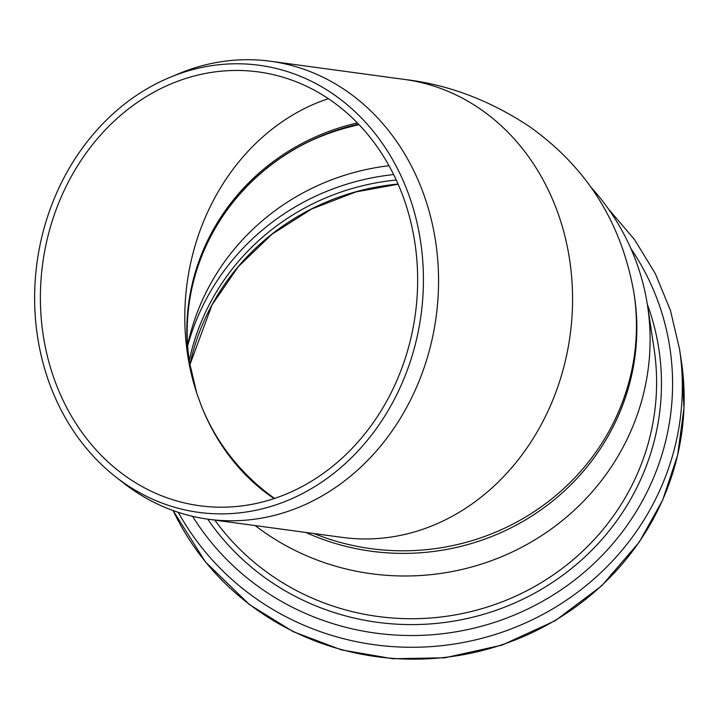 <?xml version="1.0" encoding="UTF-8"?>
<svg xmlns="http://www.w3.org/2000/svg" width="720" height="720" viewBox="0 0 720 720"><rect width="100%" height="100%" fill="white"/><g stroke="black" fill="none" stroke-linecap="round" stroke-linejoin="round"><path stroke-width="1.08" d="M169.785 77.436L178.74 73.701A231.084 198.504 97.7 0 1 270.495 61.254A231.084 198.504 97.7 0 1 423.711 194.283A231.084 198.504 97.7 0 1 395.586 425.826A231.084 198.504 97.7 0 1 208.35 519.228A231.084 198.504 97.7 0 1 123.228 482.778L115.596 476.784A225.594 193.788 -82.3 0 0 349.479 459.666A225.594 193.788 -82.3 0 0 408.933 195.147A225.594 193.788 -82.3 0 0 169.785 77.436A225.594 193.788 -82.3 0 0 36.999 262.773A225.594 193.788 -82.3 0 0 115.596 476.784M358.56 124.128A218.889 210.744 -8.6 0 0 189.252 361.674M328.365 98.676A218.889 188.028 97.7 0 0 196.767 393.201A218.889 210.744 171.4 0 1 189.153 360.999L196.767 393.201L201.141 405.351A218.889 210.744 171.4 0 0 274.536 498.429M52.353 373.599A218.889 188.028 97.7 0 1 258.453 71.928A218.889 188.028 97.7 0 1 403.587 197.937A218.889 188.028 97.7 0 1 376.947 417.258A218.889 188.028 97.7 0 1 199.593 505.728A218.889 188.028 97.7 0 1 52.353 373.599M305.874 532.458A231.084 222.48 -8.6 0 0 542.691 508.635A231.084 222.48 -8.6 0 0 634.41 296.01L634.023 293.427C621.819 223.065 587.025 167.481 529.65 126.684C489.906 100.296 448.191 84.546 404.514 79.443A231.084 198.504 97.7 0 1 570.141 335.106A231.084 198.504 97.7 0 1 342.369 537.408L208.35 519.228M358.632 124.209A218.79 210.645 -8.6 0 0 310.995 140.616A218.79 210.645 -8.6 0 0 191.979 375.858M359.091 124.695A231.849 223.218 -8.6 0 0 309.186 141.48M389.016 165.726A231.849 223.218 -8.6 0 0 187.605 345.222M255.195 525.582A242.613 233.577 -8.6 0 0 527.679 544.032A242.613 233.577 -8.6 0 0 647.559 305.775A242.613 233.577 -8.6 0 0 590.967 187.209M634.041 293.553A231.084 222.48 171.4 0 1 546.039 503.307A231.084 222.48 171.4 0 1 314.1 533.574M189.153 360.999A218.889 210.744 171.4 0 1 357.39 122.913M274.095 498.582A218.889 188.028 97.7 0 1 201.141 405.351M393.651 174.573A237.123 228.294 -8.6 0 0 187.65 345.915M396.261 180.045A232.623 223.965 -8.6 0 0 189.216 360.684M398.07 184.068A232.623 223.965 -8.6 0 0 189.846 364.806M173.124 510.561A267.723 257.751 -8.6 0 0 492.084 647.865A267.723 257.751 -8.6 0 0 681.336 360.99L683.964 408.15L677.655 455.076L662.616 500.193L639.351 541.989L601.74 585.774L555.255 620.694L502.137 645.084L444.924 657.783L392.796 658.746L341.559 649.926L293.175 631.656L249.471 604.611L205.488 561.996L173.079 510.543M178.317 512.343A267.723 257.751 -8.6 0 0 497.862 633.627A267.723 257.751 -8.6 0 0 679.527 349.101L670.446 310.41L655.308 273.591L634.482 239.526L608.454 209.007M192.618 516.33A258.363 248.751 -8.6 0 0 550.818 596.457A258.363 248.751 -8.6 0 0 630.891 248.562M207.711 519.138A247.293 238.086 -8.6 0 0 524.097 598.626A247.293 238.086 -8.6 0 0 647.325 304.299M214.821 520.101A242.613 233.577 -8.6 0 0 503.01 601.497A242.613 233.577 -8.6 0 0 654.048 348.516L647.559 305.775M270.495 61.254L404.514 79.443M398.133 184.221L355.887 191.934L311.733 208.962L271.971 234.225L238.266 266.67L212.004 304.956L189.855 364.86M681.336 360.99L679.527 349.101"/></g></svg>

